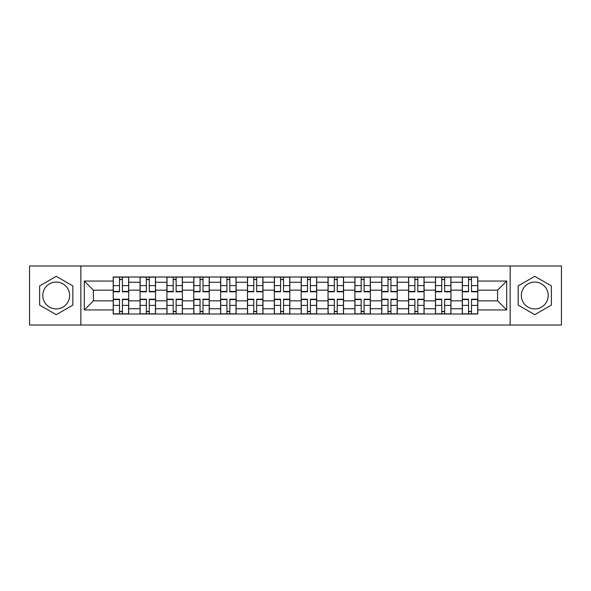 <?xml version="1.0" encoding="UTF-8"?>
<svg xmlns="http://www.w3.org/2000/svg" width="591" height="591" viewBox="0 0 591 591"><rect width="100%" height="100%" fill="white"/><g stroke="black" fill="none" stroke-linecap="round" stroke-linejoin="round"><path stroke-width="0.89" d="M56.234 308.923A13.423 13.423 0 0 1 42.803 295.5A13.423 13.423 0 0 1 56.234 282.077A13.423 13.423 0 0 1 69.657 295.5A13.423 13.423 0 0 1 56.234 308.923M534.766 308.923A13.423 13.423 0 0 1 521.343 295.5A13.423 13.423 0 0 1 534.766 282.077A13.423 13.423 0 0 1 548.197 295.5A13.423 13.423 0 0 1 534.766 308.923M510.151 325.02L561.45 325.02L561.45 265.98L29.55 265.98L29.55 325.02L510.151 325.02L510.151 265.98M140.06 314.006L140.06 282.247L128.698 282.247L128.698 314.006M128.698 282.247L128.698 276.994M140.06 282.247L140.06 276.994M155.551 276.994L155.551 314.006M166.913 314.006L166.913 276.994M182.405 276.994L182.405 314.006M193.767 314.006L193.767 276.994M209.258 276.994L209.258 314.006M220.62 314.006L220.62 276.994M236.112 276.994L236.112 314.006M247.474 314.006L247.474 276.994M262.965 276.994L262.965 314.006M274.327 314.006L274.327 276.994M289.819 276.994L289.819 314.006M301.181 314.006L301.181 276.994M316.673 276.994L316.673 314.006M328.035 314.006L328.035 276.994M343.526 276.994L343.526 314.006M354.888 314.006L354.888 276.994M370.38 276.994L370.38 314.006M381.742 314.006L381.742 276.994M397.233 276.994L397.233 314.006M408.595 314.006L408.595 276.994M424.087 276.994L424.087 314.006M435.449 314.006L435.449 276.994M450.94 276.994L450.94 314.006M462.302 314.006L462.302 276.994M462.302 300.834L450.94 300.834M435.449 300.834L424.087 300.834M408.595 300.834L397.233 300.834M381.742 300.834L370.38 300.834M354.888 300.834L343.526 300.834M328.035 300.834L316.673 300.834M301.181 300.834L289.819 300.834M274.327 300.834L262.965 300.834M247.474 300.834L236.112 300.834M220.62 300.834L209.258 300.834M193.767 300.834L182.405 300.834M166.913 300.834L155.551 300.834M140.06 300.834L128.698 300.834M462.302 290.166L450.94 290.166M435.449 290.166L424.087 290.166M408.595 290.166L397.233 290.166M381.742 290.166L370.38 290.166M354.888 290.166L343.526 290.166M328.035 290.166L316.673 290.166M301.181 290.166L289.819 290.166M274.327 290.166L262.965 290.166M247.474 290.166L236.112 290.166M220.62 290.166L209.258 290.166M193.767 290.166L182.405 290.166M166.913 290.166L155.551 290.166M140.06 290.166L128.698 290.166M93.415 300.834L113.206 300.834L113.206 290.166L93.415 290.166L93.415 300.834L84.291 309.957L84.291 281.043L113.206 281.043L113.206 290.166M477.794 290.166L477.794 300.834L497.585 300.834L497.585 290.166L477.794 290.166L477.794 276.994L113.206 276.994L113.206 281.043M477.794 281.043L506.709 281.043L506.709 309.957L477.794 309.957L477.794 300.834M113.206 300.834L113.206 314.006L477.794 314.006L477.794 309.957M113.206 309.957L84.291 309.957M80.849 325.02L80.849 265.98M72.841 285.911L56.234 276.322L39.619 285.911L39.619 305.089L56.234 314.678L72.841 305.089L72.841 285.911M551.381 285.911L534.766 276.322L518.159 285.911L518.159 305.089L534.766 314.678L551.381 305.089L551.381 285.911M122.418 311.42L119.493 311.42M119.493 279.58L122.418 279.58M149.272 311.42L146.346 311.42M146.346 279.58L149.272 279.58M176.125 311.42L173.2 311.42M173.2 279.58L176.125 279.58M202.979 311.42L200.054 311.42M200.054 279.58L202.979 279.58M229.833 311.42L226.907 311.42M226.907 279.58L229.833 279.58M256.686 311.42L253.761 311.42M253.761 279.58L256.686 279.58M283.54 311.42L280.607 311.42M280.607 279.58L283.54 279.58M310.393 311.42L307.46 311.42M307.46 279.58L310.393 279.58M337.239 311.42L334.314 311.42M334.314 279.58L337.239 279.58M364.093 311.42L361.167 311.42M361.167 279.58L364.093 279.58M390.947 311.42L388.021 311.42M388.021 279.58L390.947 279.58M417.8 311.42L414.875 311.42M414.875 279.58L417.8 279.58M444.654 311.42L441.728 311.42M441.728 279.58L444.654 279.58M471.507 311.42L468.582 311.42M468.582 279.58L471.507 279.58M84.291 281.043L93.415 290.166M497.585 300.834L506.709 309.957M497.585 290.166L506.709 281.043M122.418 291.799L122.418 277.164L128.616 277.164L128.616 291.799L122.418 291.799M119.493 279.403L122.418 279.403M122.418 277.164L113.295 277.164L113.295 291.799L119.493 291.799L119.493 277.164L116.996 277.164M119.493 299.201L119.493 313.836L113.295 313.836L113.295 299.201L119.493 299.201M122.418 311.597L119.493 311.597M119.493 313.836L128.616 313.836L128.616 299.201L122.418 299.201L122.418 313.836L124.915 313.836M149.272 291.799L149.272 277.164L155.47 277.164L155.47 291.799L149.272 291.799M146.346 279.403L149.272 279.403M149.272 277.164L140.148 277.164L140.148 291.799L146.346 291.799L146.346 277.164L143.849 277.164M176.125 291.799L176.125 277.164L182.324 277.164L182.324 291.799L176.125 291.799M173.2 279.403L176.125 279.403M176.125 277.164L167.002 277.164L167.002 291.799L173.2 291.799L173.2 277.164L170.703 277.164M146.346 299.201L146.346 313.836L140.148 313.836L140.148 299.201L146.346 299.201M149.272 311.597L146.346 311.597M146.346 313.836L155.47 313.836L155.47 299.201L149.272 299.201L149.272 313.836L151.769 313.836M173.2 299.201L173.2 313.836L167.002 313.836L167.002 299.201L173.2 299.201M176.125 311.597L173.2 311.597M173.2 313.836L182.324 313.836L182.324 299.201L176.125 299.201L176.125 313.836L178.622 313.836M202.979 291.799L202.979 277.164L209.177 277.164L209.177 291.799L202.979 291.799M200.054 279.403L202.979 279.403M202.979 277.164L193.855 277.164L193.855 291.799L200.054 291.799L200.054 277.164L197.557 277.164M229.833 291.799L229.833 277.164L236.031 277.164L236.031 291.799L229.833 291.799M226.907 279.403L229.833 279.403M229.833 277.164L220.709 277.164L220.709 291.799L226.907 291.799L226.907 277.164L224.41 277.164M256.686 291.799L256.686 277.164L262.877 277.164L262.877 291.799L256.686 291.799M253.761 279.403L256.686 279.403M256.686 277.164L247.563 277.164L247.563 291.799L253.761 291.799L253.761 277.164L251.264 277.164M200.054 299.201L200.054 313.836L193.855 313.836L193.855 299.201L200.054 299.201M202.979 311.597L200.054 311.597M200.054 313.836L209.177 313.836L209.177 299.201L202.979 299.201L202.979 313.836L205.476 313.836M226.907 299.201L226.907 313.836L220.709 313.836L220.709 299.201L226.907 299.201M229.833 311.597L226.907 311.597M226.907 313.836L236.031 313.836L236.031 299.201L229.833 299.201L229.833 313.836L232.329 313.836M253.761 299.201L253.761 313.836L247.563 313.836L247.563 299.201L253.761 299.201M256.686 311.597L253.761 311.597M253.761 313.836L262.877 313.836L262.877 299.201L256.686 299.201L256.686 313.836L259.176 313.836M283.54 291.799L283.54 277.164L289.73 277.164L289.73 291.799L283.54 291.799M280.607 279.403L283.54 279.403M283.54 277.164L274.416 277.164L274.416 291.799L280.607 291.799L280.607 277.164L278.117 277.164M280.607 299.201L280.607 313.836L274.416 313.836L274.416 299.201L280.607 299.201M283.54 311.597L280.607 311.597M280.607 313.836L289.73 313.836L289.73 299.201L283.54 299.201L283.54 313.836L286.029 313.836M310.393 291.799L310.393 277.164L316.584 277.164L316.584 291.799L310.393 291.799M307.46 279.403L310.393 279.403M310.393 277.164L301.27 277.164L301.27 291.799L307.46 291.799L307.46 277.164L304.971 277.164M307.46 299.201L307.46 313.836L301.27 313.836L301.27 299.201L307.46 299.201M310.393 311.597L307.46 311.597M307.46 313.836L316.584 313.836L316.584 299.201L310.393 299.201L310.393 313.836L312.883 313.836M337.239 291.799L337.239 277.164L343.437 277.164L343.437 291.799L337.239 291.799M334.314 279.403L337.239 279.403M337.239 277.164L328.123 277.164L328.123 291.799L334.314 291.799L334.314 277.164L331.824 277.164M334.314 299.201L334.314 313.836L328.123 313.836L328.123 299.201L334.314 299.201M337.239 311.597L334.314 311.597M334.314 313.836L343.437 313.836L343.437 299.201L337.239 299.201L337.239 313.836L339.736 313.836M364.093 291.799L364.093 277.164L370.291 277.164L370.291 291.799L364.093 291.799M361.167 279.403L364.093 279.403M364.093 277.164L354.969 277.164L354.969 291.799L361.167 291.799L361.167 277.164L358.671 277.164M361.167 299.201L361.167 313.836L354.969 313.836L354.969 299.201L361.167 299.201M364.093 311.597L361.167 311.597M361.167 313.836L370.291 313.836L370.291 299.201L364.093 299.201L364.093 313.836L366.59 313.836M390.947 291.799L390.947 277.164L397.145 277.164L397.145 291.799L390.947 291.799M388.021 279.403L390.947 279.403M390.947 277.164L381.823 277.164L381.823 291.799L388.021 291.799L388.021 277.164L385.524 277.164M388.021 299.201L388.021 313.836L381.823 313.836L381.823 299.201L388.021 299.201M390.947 311.597L388.021 311.597M388.021 313.836L397.145 313.836L397.145 299.201L390.947 299.201L390.947 313.836L393.443 313.836M417.8 291.799L417.8 277.164L423.998 277.164L423.998 291.799L417.8 291.799M414.875 279.403L417.8 279.403M417.8 277.164L408.677 277.164L408.677 291.799L414.875 291.799L414.875 277.164L412.378 277.164M414.875 299.201L414.875 313.836L408.677 313.836L408.677 299.201L414.875 299.201M417.8 311.597L414.875 311.597M414.875 313.836L423.998 313.836L423.998 299.201L417.8 299.201L417.8 313.836L420.297 313.836M444.654 291.799L444.654 277.164L450.852 277.164L450.852 291.799L444.654 291.799M441.728 279.403L444.654 279.403M444.654 277.164L435.53 277.164L435.53 291.799L441.728 291.799L441.728 277.164L439.231 277.164M441.728 299.201L441.728 313.836L435.53 313.836L435.53 299.201L441.728 299.201M444.654 311.597L441.728 311.597M441.728 313.836L450.852 313.836L450.852 299.201L444.654 299.201L444.654 313.836L447.151 313.836M471.507 291.799L471.507 277.164L477.705 277.164L477.705 291.799L471.507 291.799M468.582 279.403L471.507 279.403M471.507 277.164L462.384 277.164L462.384 291.799L468.582 291.799L468.582 277.164L466.085 277.164M468.582 299.201L468.582 313.836L462.384 313.836L462.384 299.201L468.582 299.201M471.507 311.597L468.582 311.597M468.582 313.836L477.705 313.836L477.705 299.201L471.507 299.201L471.507 313.836L474.004 313.836M435.449 282.247L424.087 282.247M408.595 282.247L397.233 282.247M381.742 282.247L370.38 282.247M354.888 282.247L343.526 282.247M328.035 282.247L316.673 282.247M301.181 282.247L289.819 282.247M274.327 282.247L262.965 282.247M247.474 282.247L236.112 282.247M220.62 282.247L209.258 282.247M193.767 282.247L182.405 282.247M166.913 282.247L155.551 282.247M462.302 282.247L450.94 282.247M435.449 308.753L424.087 308.753M408.595 308.753L397.233 308.753M381.742 308.753L370.38 308.753M354.888 308.753L343.526 308.753M328.035 308.753L316.673 308.753M301.181 308.753L289.819 308.753M274.327 308.753L262.965 308.753M247.474 308.753L236.112 308.753M220.62 308.753L209.258 308.753M193.767 308.753L182.405 308.753M166.913 308.753L155.551 308.753M140.06 308.753L128.698 308.753M462.302 308.753L450.94 308.753M122.418 291.437L128.616 291.437M122.418 285.623L128.616 285.623M113.295 291.437L119.493 291.437M113.295 285.623L119.493 285.623M119.493 299.563L113.295 299.563M119.493 305.377L113.295 305.377M128.616 299.563L122.418 299.563M128.616 305.377L122.418 305.377M149.272 291.437L155.47 291.437M149.272 285.623L155.47 285.623M140.148 291.437L146.346 291.437M140.148 285.623L146.346 285.623M176.125 291.437L182.324 291.437M176.125 285.623L182.324 285.623M167.002 291.437L173.2 291.437M167.002 285.623L173.2 285.623M146.346 299.563L140.148 299.563M146.346 305.377L140.148 305.377M155.47 299.563L149.272 299.563M155.47 305.377L149.272 305.377M173.2 299.563L167.002 299.563M173.2 305.377L167.002 305.377M182.324 299.563L176.125 299.563M182.324 305.377L176.125 305.377M202.979 291.437L209.177 291.437M202.979 285.623L209.177 285.623M193.855 291.437L200.054 291.437M193.855 285.623L200.054 285.623M229.833 291.437L236.031 291.437M229.833 285.623L236.031 285.623M220.709 291.437L226.907 291.437M220.709 285.623L226.907 285.623M256.686 291.437L262.877 291.437M256.686 285.623L262.877 285.623M247.563 291.437L253.761 291.437M247.563 285.623L253.761 285.623M200.054 299.563L193.855 299.563M200.054 305.377L193.855 305.377M209.177 299.563L202.979 299.563M209.177 305.377L202.979 305.377M226.907 299.563L220.709 299.563M226.907 305.377L220.709 305.377M236.031 299.563L229.833 299.563M236.031 305.377L229.833 305.377M253.761 299.563L247.563 299.563M253.761 305.377L247.563 305.377M262.877 299.563L256.686 299.563M262.877 305.377L256.686 305.377M283.54 291.437L289.73 291.437M283.54 285.623L289.73 285.623M274.416 291.437L280.607 291.437M274.416 285.623L280.607 285.623M280.607 299.563L274.416 299.563M280.607 305.377L274.416 305.377M289.73 299.563L283.54 299.563M289.73 305.377L283.54 305.377M310.393 291.437L316.584 291.437M310.393 285.623L316.584 285.623M301.27 291.437L307.46 291.437M301.27 285.623L307.46 285.623M307.46 299.563L301.27 299.563M307.46 305.377L301.27 305.377M316.584 299.563L310.393 299.563M316.584 305.377L310.393 305.377M337.239 291.437L343.437 291.437M337.239 285.623L343.437 285.623M328.123 291.437L334.314 291.437M328.123 285.623L334.314 285.623M334.314 299.563L328.123 299.563M334.314 305.377L328.123 305.377M343.437 299.563L337.239 299.563M343.437 305.377L337.239 305.377M364.093 291.437L370.291 291.437M364.093 285.623L370.291 285.623M354.969 291.437L361.167 291.437M354.969 285.623L361.167 285.623M361.167 299.563L354.969 299.563M361.167 305.377L354.969 305.377M370.291 299.563L364.093 299.563M370.291 305.377L364.093 305.377M390.947 291.437L397.145 291.437M390.947 285.623L397.145 285.623M381.823 291.437L388.021 291.437M381.823 285.623L388.021 285.623M388.021 299.563L381.823 299.563M388.021 305.377L381.823 305.377M397.145 299.563L390.947 299.563M397.145 305.377L390.947 305.377M417.8 291.437L423.998 291.437M417.8 285.623L423.998 285.623M408.677 291.437L414.875 291.437M408.677 285.623L414.875 285.623M414.875 299.563L408.677 299.563M414.875 305.377L408.677 305.377M423.998 299.563L417.8 299.563M423.998 305.377L417.8 305.377M444.654 291.437L450.852 291.437M444.654 285.623L450.852 285.623M435.53 291.437L441.728 291.437M435.53 285.623L441.728 285.623M441.728 299.563L435.53 299.563M441.728 305.377L435.53 305.377M450.852 299.563L444.654 299.563M450.852 305.377L444.654 305.377M471.507 291.437L477.705 291.437M471.507 285.623L477.705 285.623M462.384 291.437L468.582 291.437M462.384 285.623L468.582 285.623M468.582 299.563L462.384 299.563M468.582 305.377L462.384 305.377M477.705 299.563L471.507 299.563M477.705 305.377L471.507 305.377"/></g></svg>
